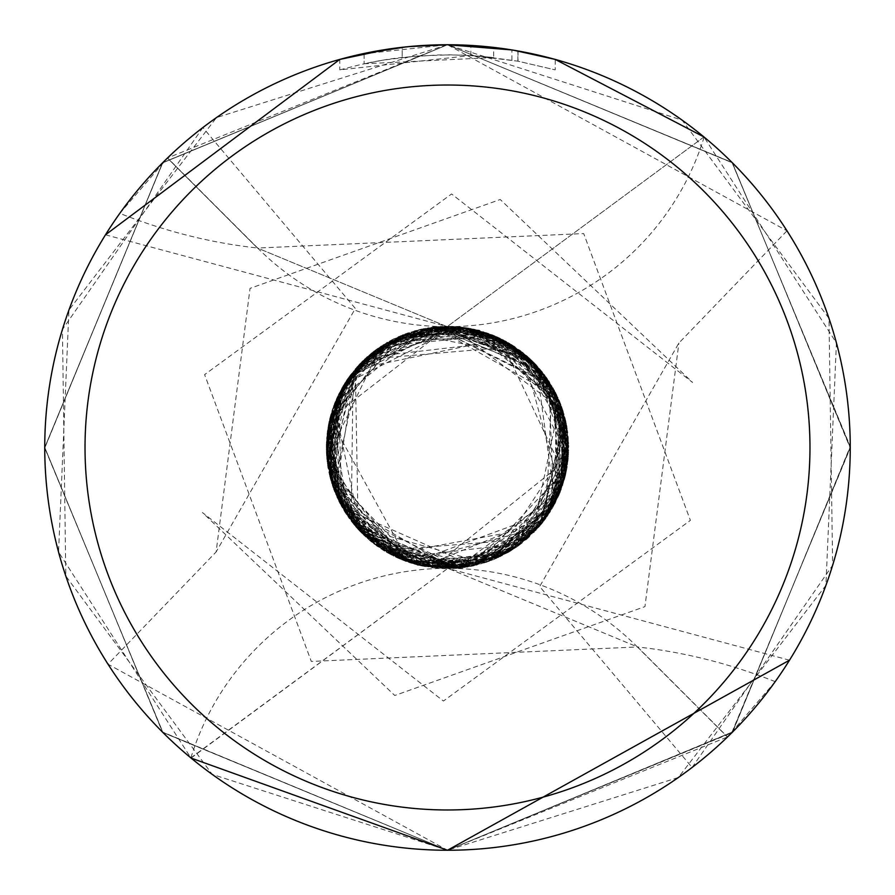 <?xml version="1.0" encoding="UTF-8"?>
<svg xmlns="http://www.w3.org/2000/svg" width="895" height="895" viewBox="0 0 895 895"><rect width="100%" height="100%" fill="white"/><g stroke="black" fill="none" stroke-linecap="round" stroke-linejoin="round"><path stroke-width="0.67" stroke-dasharray="4.47 3.36" d="M493.66 57.537L364.12 63.769A392.681 392.681 0 0 1 402.202 57.437L437.957 54.931L460.108 55.02L482.304 56.363L518.015 61.207L555.213 69.877L517.869 61.173L470.871 55.512L339.798 69.877L361.3 64.395L383.082 60.133L416.119 56.072L449.379 54.819L471.564 55.557L493.671 57.537L493.671 47.401L454.761 44.817M459.761 44.94L492.127 47.234M788.35 662.043L775.193 681.643L727.545 736.943L637.609 646.995L447.858 568.325L191.049 758.054A402.75 402.75 0 0 1 167.454 158.057L257.391 248.004L447.142 326.675L703.951 136.946A402.75 402.75 0 0 1 727.545 736.943L447.5 850.239L162.789 732.356L44.75 447.623L162.633 162.8L447.5 44.75L470.871 45.432L513.607 50.209M511.895 60.133L511.895 49.93L555.213 59.417L555.213 69.877L555.213 59.417L553.446 58.936M517.981 50.97L514.166 50.31M504.232 48.766L499.343 48.106M420.93 45.623L402.202 47.312L402.202 57.437L402.202 47.301A402.75 402.75 0 0 0 364.12 53.476L364.12 63.769L364.12 53.476M408.321 46.663L406.621 46.831M422.932 45.5L447.5 44.761L424.152 45.432L393.151 48.431L362.486 53.823L339.798 59.417L339.798 69.877M517.869 61.173L517.869 50.948L517.869 61.173M470.871 55.512L470.871 45.432M389.56 48.945L392.939 48.464M402.202 47.301L412.17 46.305M417.943 45.835L419.408 45.734M421.668 45.578L425.114 45.377M431.166 45.086L440.172 44.817M202.885 127.549L62.437 329.472L65.816 576.056L212.182 774.354L447.5 850.25L162.8 732.367L44.75 447.623L162.644 162.778L447.5 44.75A402.75 402.75 0 0 1 786.996 230.809L678.891 343.042L539.674 586.527L692.115 767.451A402.75 402.75 0 0 1 447.5 850.25L732.211 732.356L850.25 447.422L732.244 162.666L447.489 44.75L216.478 117.603L68.949 310.017L58.555 552.014L190.87 757.886A268.5 268.5 0 0 1 637.363 646.962L311.303 661.427L204.608 374.625L451.572 193.958L692.573 382.456L500.238 199.507L250.052 288.369L216.109 551.958L355.326 308.473L202.885 127.549A402.75 402.75 0 0 1 447.5 44.75L361.759 53.98M355.74 55.345L339.798 59.428M106.65 232.957L119.807 213.357L167.566 157.956L447.5 44.761L786.996 230.809M692.115 767.451L832.652 565.248L828.994 318.385L682.158 120.176L447.5 44.75L732.233 162.655L850.25 447.366L732.345 732.222L447.5 850.25L732.692 731.886L850.25 446.482L731.987 162.409L447.5 44.75L162.711 162.722L44.75 447.433L162.733 732.3L447.5 850.25L162.767 732.334L44.761 447.623L162.666 162.767L447.5 44.75L732.222 162.655L850.25 447.377L732.367 732.199L447.5 850.25L732.367 732.188L850.239 447.064L732.065 162.498L447.5 44.761L162.543 162.89L44.75 447.601L162.789 732.356L447.5 850.239L108.004 664.191L216.109 551.958M190.87 757.886L447.858 568.325L637.609 646.995L727.545 736.943A402.739 402.739 0 0 0 703.94 136.957L836.433 342.942L825.906 585.375L678.354 777.509L447.5 850.239L162.677 732.244L44.761 447.69L162.845 162.588L447.5 44.761L732.222 162.655L850.239 447.366L732.334 732.233L447.5 850.25L162.722 732.289L44.761 447.612L162.655 162.778L447.5 44.761L162.588 162.845L44.75 447.444L162.431 731.998L447.511 850.25L731.707 732.86L850.239 448.059L732.401 162.834L447.5 44.761L732.199 162.633L850.25 447.377L732.356 732.222L447.5 850.25L162.778 732.345L44.75 447.623L162.633 162.8L447.5 44.75L162.51 162.912L44.75 448.037L163.013 732.58L447.5 850.25L732.524 732.054L850.25 446.985L732.043 162.476L447.5 44.75L732.211 162.644L850.25 447.377L732.367 732.199L447.5 850.25L162.767 732.345L44.75 447.634L162.655 162.778L447.5 44.75L732.233 162.666L850.239 447.366L732.334 732.233L447.5 850.239A402.75 402.75 0 0 1 108.004 664.191M775.193 681.643A1750.049 927.522 90 0 0 637.609 646.995A1750.049 927.522 90 0 0 637.363 646.962L727.434 737.044M704.13 137.114A268.5 268.5 0 0 1 257.637 248.038L583.697 233.573L690.392 520.375L443.428 701.042L202.427 512.544L394.762 695.493L644.948 606.631L678.891 343.042M703.94 136.957L447.142 326.675L257.391 248.004A1750.049 927.522 -90 0 0 257.637 248.038L167.566 157.956M191.06 758.043A402.739 402.739 0 0 1 167.454 158.057L257.391 248.004A1750.049 927.522 -90 0 1 119.807 213.357M518.015 50.97L518.015 61.207M789.502 660.197L447.5 568.325M105.498 234.803L447.5 326.675M462.525 568.75L377.131 546.23L331.676 483.311L329.673 419.005L449.089 326.283L493.145 335.189L521.83 351.735L555.582 392.569L568.224 458.564L432.319 567.766L360.663 532.077L334.305 404.104L339.865 391.73L367.442 356.467L421.388 329.114L494.297 335.659L500.249 338.355L538.342 367.241L565.539 419.822L561.154 489.666L526.461 539.484L437.409 568.303L357.373 528.598L326.283 446.18L342.841 386.316L373.316 351.612L421.78 329.036L490.057 333.98L523.933 353.402L554.441 390.433L568.56 454.145L548.02 515.263L473.007 566.032L452.982 568.593L374.636 544.384L332.358 485.426L336.912 397.917L329.752 418.58L340.078 503.717L409.608 562.653L496.166 558.525L537.94 528.24L565.26 476.252L559.901 402.09L541.978 371.537L509.378 343.255L462.916 327.268L407.404 333.085L362.788 360.786L326.373 442.902L344.541 511.481L376.37 545.659L384.705 551.208L477.807 564.879L555.012 503.527L536.351 365.037L466.284 327.738L439.467 326.541L385.096 343.568L342.785 386.439L326.485 454.761L338.925 501.413L362.676 534.102L395.713 557.104L421.109 565.83L471.05 566.412L513.361 549.273L551.935 509.076L560.169 492.216L568.291 457.714L559.263 400.546L534.08 362.62L440.642 326.474L349.173 376.605L328.129 426.412L326.283 449.111L333.645 489.117L357.441 528.665L462.525 568.75L371.425 541.922L352.518 522.848L333.399 488.446L359.633 363.974L383.116 344.776L446.56 326.283L478.68 330.356L499.981 338.209L565.192 476.587L559.789 493.179L526.271 539.663L494.163 559.397L462.547 567.799L397.335 557.853L344.172 510.888L327.592 465.31L344.094 384.235L357.664 366.1L381.214 345.985L494.331 335.67L523.452 353.01L566.826 426.054L529.415 536.866L461.44 567.933L385.812 551.868L329.808 476.509L327.324 431.558L348.479 377.556L433.616 327.067L484.229 331.956L530.724 359.354L549.385 381.785L561.803 407.102L565.427 475.592L558.916 495.293L530.287 536.038L436.659 568.247L348.77 517.836L326.787 458.542L336.912 397.917L327.783 466.675L334.316 490.907L354.756 525.555L396.988 557.719L405.871 561.355L457.602 568.303L509.065 551.947L518.798 545.547L566.848 468.745L553.434 388.564L538.052 366.894L492.306 334.864L448.026 326.261L377.433 348.569L346.298 380.733L327.022 434.086L341.14 505.675L422.809 566.199L501.513 556.041L542.907 522.288L568.023 460.601L534.225 362.799L497.531 337.068L399.114 336.352L353.133 371.38L351.198 521.158L365.619 536.888L442.443 568.616L477.001 565.081L552.931 507.364L560.908 404.685L546.33 377.31L500.193 338.31L445.296 326.295L398.331 336.699L338.578 394.281L328.633 423.749L326.608 456.383L362.587 534.035L462.525 568.75L361.938 533.386L345.235 512.611L332.761 486.623L326.697 457.513L349.788 375.743L428.716 327.727L502.889 339.652L542.806 372.6L556.108 393.621L564.454 479.418L517.131 546.722L467.436 567.072L418.871 565.316L339.272 502.095L326.798 458.743L380.99 346.13L456.26 326.574L488.133 333.276L529.068 357.799L562.284 408.523L567.575 464.214L498.459 557.507L439.176 568.437L385.823 551.868L341.834 506.928L338.511 394.438L347.137 379.48L371.38 353.145L415.179 330.658L466.72 327.816L523.396 352.966L559.375 400.826L568.515 440.306L539.685 526.238L506.425 553.457L410.111 562.81L330.132 477.874L336.912 397.917L338.836 501.278L356.188 527.233L417.014 564.823L465.501 567.385L487.115 562.071L555.784 501.994L559.878 402.034L508.505 342.751L451.662 326.339L407.829 332.94L376.929 348.927L361.725 361.848L326.764 436.648L359.186 530.556L403.667 560.516L486.589 562.239L555.213 503.135L556.008 393.442L514.591 346.533L364.086 359.544L326.261 446.56L363.504 534.897L418.133 565.125L510.217 551.231L545.514 518.832L568.347 437.834L513.596 345.884L438.494 326.619L414.396 330.881L360.327 363.247L328.946 422.194L326.686 457.423L357.81 529.068L417.506 565.192L462.525 568.75L354.051 524.727L338.411 500.35L327.514 464.762L326.418 453.25L339.004 393.42L376.213 349.453L428.067 327.827L505.183 340.872L551.779 385.667L565.159 418.334L565.215 476.498L521.863 543.243L397.492 557.932L326.854 459.348L333.667 405.793L359.544 364.086L372.107 352.563L457.479 326.675L531.507 360.092L568.717 446.269L547.706 515.721L459.381 568.146L414.351 564.107L377.231 546.274L346.13 513.976L326.406 453.362L327.313 431.692L333.779 405.513L366.424 357.373L505.921 341.286L546.811 377.958L568.605 442.063L546.655 517.243L536.329 530.008L488.849 561.456L433.46 567.922L410.57 562.966L348.166 516.974L326.574 455.756L336.912 397.917L329.886 418.043L327.111 461.719L359.924 531.328L375.531 545.044L409.675 562.675L508.338 552.372L540.188 525.656L565.137 476.767L554.329 390.22L470.401 328.454L403.925 334.361L352.115 372.689L330.848 480.47L399.651 558.883L444.647 568.683L518.585 545.693L544.943 519.603L561.143 489.699L562.989 410.648L475.323 329.517L421.724 329.047L391.607 339.932L328.006 427.116L339.955 503.437L403.723 560.538L471.05 566.412L539.215 526.763L562.899 484.62L568.079 460.052L560.259 402.985L467.324 327.894L387.099 342.371L357.731 366.01L340.626 390.298L327.38 463.767L366.793 537.984L462.525 568.75L405.793 561.422L356.076 527.11L334.171 490.527L337.258 397.044L375.307 350.113L441.627 326.418L478.668 330.356L512.701 345.302L567.206 428.313L550.045 512.164L528.061 538.096L473.746 565.841L342.326 507.767L328.208 425.964L353.324 371.145L403.298 334.618L442.701 326.373L474.384 329.293L548.848 380.968L553.725 505.91L458.497 568.236L353.525 524.09L327.1 433.426L334.529 403.544L391.529 339.977L499.701 338.097L542.202 371.817L568.728 446.829L544.205 520.61L511.313 550.582L426.423 566.882L339.026 501.647L331.877 411.006L336.912 397.917L326.619 438.494L351.981 522.132L383.496 550.447L526.819 539.17L554.855 503.795L568.504 440.217L543.903 373.987L536.497 365.182L505.406 341.006L468.723 328.152L457.323 326.675L354.006 370.34L329.662 418.961L336.956 497.296L373.942 543.847L426.154 566.848L500.283 556.645L544.831 519.76L568.202 458.922L567.329 429.108L558.055 397.783L527.726 356.602L407.986 332.895L343.926 384.503L329.304 474.417L349.218 518.485L433.46 567.9L510.083 551.32L561.221 489.464L564.141 414.486L530.209 358.85L462.86 327.234L440.799 326.462L393.744 338.836L364.746 358.917L334.551 403.455L326.63 438.035L327.492 464.572L344.642 511.671L462.525 568.75M432.475 326.25L541.9 371.436L568.717 445.755L494.432 559.263L409.832 562.72L371.056 541.587L360.036 531.451L333.052 487.439L327.95 467.637L328.409 424.789L347.294 379.267L402.895 334.764L492.306 334.864L544.395 374.636L562.91 410.357L568.605 441.873L562.709 485.258L541.777 523.732L516.292 547.337L470.871 566.457L400.636 559.319L369.601 540.401L341.51 506.357L330.49 479.228L326.328 450.935L330.557 415.582L405.088 333.936L420.381 329.349L448.261 326.283L511.571 344.586L565.069 417.999L539.83 526.047L471.598 566.3L375.475 545.021L326.753 458.296L334.696 403.074L425.662 328.252L460.724 326.988L515.061 346.846L566.714 425.449L558.088 497.083L568.414 455.947L509.445 343.3L448.988 326.283L385.499 343.311L355.293 368.785L335.435 493.716L356.691 527.804L409.026 562.474L455.969 568.437L520.722 544.126L550.514 511.425L568.359 437.868L536.15 364.791L527.379 356.311L471.016 328.566L452.154 326.362L415.369 330.613L364.657 358.984L332.593 408.892L326.295 449.413L337.325 498.056L360.003 531.395L402.056 559.901L465.02 567.441L541.788 523.709L564.063 414.184L535.434 364.052L437.219 326.697L380.968 346.164L345.011 382.736L329.013 421.802L326.518 439.881L329.808 476.565L352.507 522.803L390.164 554.318L539.003 527.032L561.243 489.442L551.04 384.436L432.475 326.25L534.975 363.56L568.649 443.372L562.664 485.37L491.668 560.382L444.546 568.683L409.004 562.44L329.808 418.412L334.831 402.784L371.19 353.301L456.931 326.653L536.284 364.959L547.371 378.775L562.989 410.615L566.479 470.725L542.046 523.385L473.254 565.964L391.596 555.068L364.142 535.523L330.311 478.568L330.624 415.325L343.59 385.063L390.22 340.648L474.563 329.326L507.577 342.192L553.244 388.217L567.173 466.843L565.371 475.894L552.517 508.08L519.704 544.887L444.356 568.694L393.476 556.019L344.127 510.832L326.507 439.769L360.741 362.833L448.317 326.272L522.121 351.959L549.429 381.874L567.609 430.987L558.088 497.083L567.687 431.636L549.004 381.225L521.684 351.623L460.914 327.011L357.183 366.637L328.901 472.571L417.752 565.025L471.251 566.367L520.968 543.936L563.067 484.106L568.202 458.687L560.65 403.958L471.531 328.666L401.765 335.233L351.59 373.36L328.633 423.715L326.272 447.41L344.049 510.721L400.233 559.151L472.37 566.143L514.099 548.814L568.705 450.453L536.027 364.69L525.947 355.08L494.129 335.614L386.562 342.707L342.114 387.569L330.937 480.794L411.622 563.291L488.021 561.747L547.192 516.46L565.662 474.551L559.711 401.642L522.411 352.149L432.475 326.25L479.161 330.143L519.939 350.269L565.998 421.914L568.37 456.886L540.692 525.041L453.217 568.582L361.39 532.849L331.329 482.114L330.781 414.754L345.94 381.304L359.398 364.231L400.669 335.67L484.698 332.112L536.373 365.059L556.6 394.65L565.964 421.802L560.74 490.784L456.226 568.403L418.558 565.215L386.83 552.45L334.517 491.422L340.368 390.735L375.229 350.18L431.58 327.313L473.533 329.091L493.033 335.155L520.812 350.963L559.8 401.81L532.424 534.002L462.021 567.855L369.669 540.446L330.423 478.97L335.144 401.956L374.076 351.03L464.606 327.481L499.376 337.918L561.176 405.379L558.088 497.083L554.251 390.03L486.488 332.716L423.939 328.577L393.129 339.149L341.107 389.414L326.328 443.573L326.418 453.317L334.562 491.556L371.414 541.889L422.608 566.143L486.712 562.228L527.01 539.014L556.567 500.417L568.012 460.589L562.843 410.201L543.88 373.976L506.559 341.621L474.339 329.27L392.704 339.35L344.698 383.261L329.606 419.296L328.935 472.851L365.607 536.888L476.319 565.26L567.027 467.716L562.888 410.29L450.767 326.317L378.865 347.584L356.009 367.968L331.956 410.839L348.815 517.892L424.029 566.434L456.741 568.37L509.009 551.969L522.602 542.65L555.001 503.527L565.304 476.084L557.719 397.056L432.475 326.25L527.032 355.975L561.523 406.341L568.638 452.243L564.611 478.803L534.181 532.245L456.718 568.37L414.172 564.051L344.81 511.918L327.458 430.517L349.844 375.687L366.391 357.396L402.806 334.797L485.571 332.403L563.391 411.89L561.803 487.92L463.979 567.598L424.297 566.479L377.623 546.554L341.308 505.988L326.295 449.626L348.412 377.668L450.789 326.317L545.681 376.403L562.821 410.123L568.124 459.493L564.924 477.673L550.358 511.694L410.85 563.067L358.201 529.471L355.304 368.762L394.404 338.523L461.607 327.089L503.616 340.044L560.796 404.383L558.088 497.083L568.638 443.596L533.409 361.949L474.965 329.438L432.084 327.268L362.755 360.83L348.379 377.712L330.356 478.736L345.973 513.764L388.262 553.267L443.249 568.661L501.983 555.784L560.516 491.344L522.904 352.585L482.897 331.564L418.625 329.763L358.951 364.679L326.384 452.445L383.418 550.403L466.15 567.273L507.868 552.629L568.638 452.344L542.314 371.94L526.439 355.505L473.421 329.069L427.239 327.984L356.713 367.174L327.626 429.365L331.754 483.535L339.239 502.061L358.358 529.661L415.582 564.443L450.04 568.694L512.857 549.608L567.877 461.842L542.236 371.85L432.475 326.25L551.958 385.98L545.995 518.171L498.459 557.495L418.424 565.181L337.572 498.616L329.931 477.035L332.403 409.451L350.057 375.385L367.219 356.646L473.612 329.114L514.323 346.343L544.663 374.994L566.412 423.939L538.365 527.737L408.646 562.34L327.85 467.045L343.96 384.458L457.938 326.72L547.125 378.44L565.707 420.65L568.728 447.947L558.771 495.595L542.314 523.027L507.431 552.864L479.418 564.454L443.417 568.661L398.599 558.424L370.91 541.475L333.79 489.543L326.53 455.342L327.357 431.379L347.719 378.663L365.652 358.089L406.084 333.567L494.655 335.804L560.382 403.298L558.088 497.083L566.971 426.893L559.364 400.781L536.709 365.417L501.334 338.869L354.778 369.389L336.665 398.364L326.418 453.362L330.926 480.805L337.135 497.631L355.908 526.92L484.497 562.955L564.465 479.418L549.329 381.74L467.358 327.894L383.317 344.664L341.733 388.251L327.626 465.59L358.783 530.108L423.245 566.266L547.404 516.191L566.613 470.043L568.135 435.563L555.896 393.229L534.472 363.046L510.217 343.747L463.465 327.335L403.074 334.696L330.21 416.824L326.362 442.902L339.619 502.822L454 568.549L544.977 519.581L564.857 477.852L567.777 432.43L561.724 406.912L532.256 360.819L432.475 326.25"/><path stroke-width="1.34" d="M454.761 44.817L459.761 44.94M492.127 47.234L493.66 47.401M499.343 48.106L447.5 44.75A402.75 402.75 0 0 1 850.25 447.5A402.75 402.75 0 0 1 447.5 850.25L789.502 660.197L788.35 662.043M703.951 136.946L555.213 59.417L513.607 50.209M553.446 58.936L517.981 50.97M514.166 50.31L504.232 48.766M511.895 49.93L447.5 44.75L408.321 46.663M447.5 85.025A362.475 362.475 0 0 1 809.975 447.5A362.475 362.475 0 0 1 447.5 809.975A362.475 362.475 0 0 1 85.025 447.5A362.475 362.475 0 0 1 447.5 85.025M406.621 46.831L364.12 53.476M420.93 45.623L422.932 45.5M105.498 234.792L339.798 59.428L389.56 48.945M392.939 48.464L402.202 47.301M412.17 46.305L417.943 45.835M419.408 45.734L421.668 45.578M425.114 45.377L431.166 45.086M440.172 44.817L447.5 44.75A402.75 402.75 0 0 0 44.75 447.5A402.75 402.75 0 0 0 447.5 850.25L191.049 758.054M361.759 53.98L355.74 55.345M105.498 234.803L106.65 232.957"/></g></svg>
